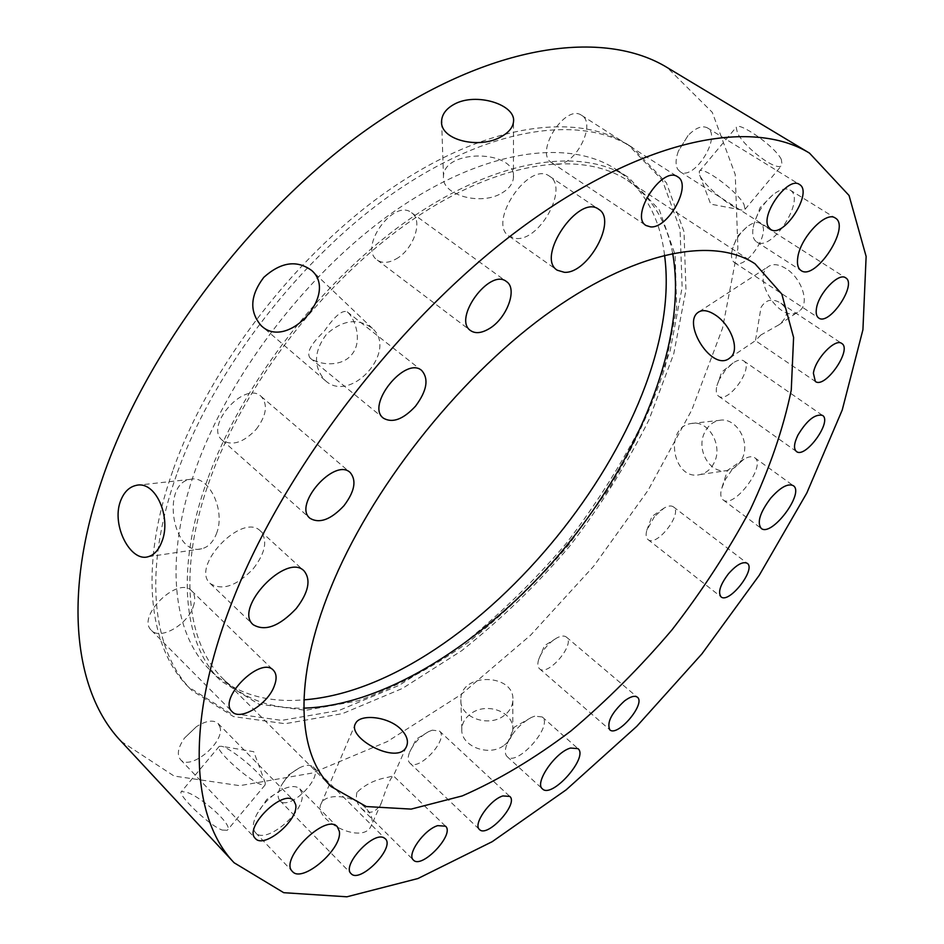 <?xml version="1.0" encoding="UTF-8"?>
<svg xmlns="http://www.w3.org/2000/svg" width="944" height="944" viewBox="0 0 944 944"><rect width="100%" height="100%" fill="white"/><g stroke="black" fill="none" stroke-linecap="round" stroke-linejoin="round"><path stroke-width="0.71" stroke-dasharray="4.72 3.54" d="M311.721 765.962C308.57 764.628 304.357 765.324 299.083 768.038C291.377 772.381 285.324 778.434 280.923 786.187C277.595 792.759 277.241 797.562 279.872 800.606C289.371 811.734 324.382 776.546 313.349 767.083L311.721 765.962M220.129 727.529L218.099 723.493C213.356 719.529 206.158 720.567 196.494 726.609L184.505 738.066C178.015 747.471 176.67 754.645 180.469 759.566C189.85 771.142 224.389 743.046 220.129 727.529M193.154 606.957C195.632 599.924 195.113 594.555 191.62 590.85C178.074 575.462 135.901 616.786 151.453 630.391C160.126 640.374 187.219 624.916 193.154 606.957M256.237 429.272C266.503 415.549 268.131 404.598 261.146 396.409C244.767 380.255 204.034 426.122 222.277 440.246C232.189 446.288 243.505 442.63 256.237 429.272M395.973 259.01C413.531 249.735 423.62 220.412 411.572 212.73C393.967 198.028 358.071 247.611 377.234 260.048C382.226 263.47 388.48 263.128 395.973 259.01M556.358 164.185C574.684 166.746 597.127 123.794 581.634 115.357C565.326 103.215 534.009 152.822 551.615 162.639L556.358 164.185M677.698 169.224L680.034 171.666C693.746 181.814 722.467 135.936 707.339 127.841C702.065 125.257 695.634 127.806 688.058 135.511L678.406 151.052C675.574 158.852 675.338 164.905 677.698 169.224M731.6 253.193C731.14 257.795 732.084 260.922 734.444 262.562C745.76 271.294 772.829 230.253 760.215 223.35C756.828 221.462 752.344 222.713 746.751 227.103C739.907 233.038 735.14 240.307 732.461 248.897L731.6 253.193M719.234 379.559L716.956 385.6C715.67 390.792 716.201 394.309 718.537 396.126C728.143 404.15 754.492 367.251 743.66 360.868C741.146 359.286 737.63 359.971 733.099 362.921L725.381 370.083L719.234 379.559M654.499 516.521L646.829 530.233C645.602 534.752 645.979 537.868 647.973 539.555C656.587 547.473 683.255 513.253 673.426 506.869C671.29 505.37 668.175 505.772 664.08 508.084L654.499 516.521M553.373 640.138C546.411 645.531 541.549 651.891 538.776 659.242C537.325 663.75 537.561 666.912 539.472 668.718C547.744 677.084 575.934 643.961 566.4 637.094C564.335 635.477 561.196 635.737 556.984 637.873L553.373 640.138M432.34 730.16L428.588 731.647C420.139 736.391 413.85 743.176 409.696 752.002C407.655 757.135 407.69 760.793 409.79 762.988C418.334 772.404 449.344 738.892 439.432 731.022L432.34 730.16M260.379 784.299C246.644 779.095 213.533 748.509 219.22 746.362L221.592 746.279C231.186 748.014 263.765 775.472 265.323 783.142L265.052 785.007L260.379 784.299M222.206 830.071L227.303 830.272C234.277 825.988 201.627 796.937 186.711 792.264L181.496 791.544C176.174 793.161 208.187 825.15 222.206 830.071M302.045 793.538L299.885 788.913C296.097 785.491 290.009 785.821 281.595 789.892C271.129 795.591 262.904 803.674 256.921 814.129C252.638 822.543 252.154 828.726 255.47 832.643C265.665 845.305 306.009 811.144 302.045 793.538M216.436 533.702C226.064 510.409 208.6 474.478 190.358 479.34C160.645 483.411 172.776 556.936 201.827 548.747C208.305 547.072 213.179 542.057 216.436 533.702M253.44 568.536C265.512 552.688 267.872 540.204 260.52 531.094C242.549 511.766 189.874 566.66 210.347 583.604C222.43 590.991 236.802 585.964 253.44 568.536M501.96 192.977C508.969 188.835 512.793 183.809 513.43 177.885C517.277 149.565 443.314 148.314 443.479 176.67C441.143 194.924 480.826 206.205 501.96 192.977M516.474 238.502C540.298 240.567 568.961 187.455 549.632 176.316C528.982 160.114 486.762 223.008 509.194 236.26L516.474 238.502M743.966 204.364L745.087 209.261L742.161 210.099C732.815 209.356 703.799 185.496 699.716 175.183L699.233 171.548C701.18 164.61 737.229 190.983 743.966 204.364M781.361 159.524C774.847 145.848 737.677 120.808 736.202 127.287L737.406 132.726C743.872 147.276 778.316 173.448 782.069 164.905L781.361 159.524M752.899 229.239C752.226 235.504 753.465 239.717 756.628 241.876C771.449 253.11 806.554 198.865 790.01 190.015C785.679 187.644 779.945 189.284 772.829 194.912C763.59 202.995 757.265 212.86 753.819 224.507L752.899 229.239M713.994 463.032C710.773 469.286 706.124 473.133 700.059 474.561C672.789 481.511 663.479 427.136 691.291 423.502C708.401 419.549 723.517 445.603 713.994 463.032M741.96 459.055C751.282 442.004 735.777 416.599 719.245 420.387C713.015 421.638 708.224 425.52 704.873 432.057C695.468 449.368 709.959 475.033 727.871 470.419C733.995 468.991 738.704 465.203 741.96 459.055M731.954 469.758L725.24 479.67L721.369 489.37C720.213 494.538 720.779 498.043 723.092 499.883C733.807 509.335 766.87 465.203 754.645 457.687C752.191 456.035 748.627 456.518 743.978 459.126L731.954 469.758M534.717 716.166L531.448 717.416C519.849 723.895 511.495 733.311 506.397 745.701C504.745 750.858 504.993 754.492 507.14 756.592C517.041 767.13 553.739 725.606 542.234 716.956L534.717 716.166M504.332 715.387C488.697 728.095 459.268 717.239 460.837 699.563C460.483 672.01 515.743 673.32 512.84 700.814C512.356 706.549 509.524 711.41 504.332 715.387M504.462 745.052C509.536 741.075 512.309 736.167 512.804 730.326C514.869 711.776 485.995 701.427 470.431 714.042C465.003 718.172 462.135 723.175 461.817 729.051C460.318 746.055 489.157 757.525 504.462 745.052M347.958 312.476C355.746 319.945 362.673 341.976 351.616 354.732C341.091 367.688 318.647 364.844 310.116 358.047C306.139 352.926 310.836 344.017 324.181 331.344C334.601 316.181 342.283 309.679 347.239 311.85L347.958 312.476M325.491 380.739C350.696 403.961 398.203 351.038 372.479 328.477C358.189 317.845 342.896 319.733 326.577 334.129C313.668 351.451 313.184 366.886 325.137 380.432L325.491 380.739M760.829 335.002L755.46 340.642L761.017 307.425C765.844 299.46 772.463 298.044 780.865 303.189C789.054 309.797 788.323 317.054 778.694 324.948L760.829 335.002M785.998 268.603C778.694 264.108 772.747 263.482 768.168 266.715C750.917 278.657 781.951 326.223 799.379 310.977C810.353 303.413 801.456 277.914 785.998 268.603M356.985 792.323C355.451 798.577 356.997 804.005 361.623 808.607C369.198 814.92 375.795 812.996 381.4 802.825C387.016 785.786 391.028 776.794 393.424 775.838L387.866 777.313C375.547 779.449 365.257 784.452 356.985 792.323M365.67 807.946C353.28 795.084 326.246 792.712 321.467 803.132C311.166 819.038 362.012 845.694 370.933 826.319C373.612 820.631 371.865 814.507 365.67 807.946M207.597 479.257C174.64 569.692 183.608 644.823 220.802 680.86L258.715 704.13L305.809 710.289L358.496 700.731C395.288 687.315 431.939 667.821 468.425 642.227C504.096 613.848 537.348 581.622 568.182 545.538L609.269 488.249C633.046 448.164 651.679 407.773 665.178 367.063L676.683 308.31L675.149 254.774L659.384 209.981L628.787 177.696C582.436 147.028 499.518 157.683 411.832 217.533C324.323 277.3 242.289 382.662 207.597 479.257M672.635 253.252C666.617 221.25 651.549 196.977 627.43 180.41C581.504 149.978 499.364 160.539 412.516 219.787C325.833 278.964 244.555 383.276 210.134 478.974C177.378 568.666 186.239 643.242 223.185 678.972C244.366 699.15 271.235 708.873 303.791 708.153M664.541 255.069C659.903 217.144 643.796 188.623 616.243 169.507C569.527 138.615 486.455 148.845 398.946 208.152C311.614 267.388 230.065 372.184 195.856 468.531C163.347 558.73 172.728 633.955 210.205 670.275C234.596 693.285 265.83 703.15 303.897 699.846M172.728 470.985C138.449 567.733 148.845 647.903 188.517 687.055L230.159 713.145L281.725 720.378L339.203 710.384L399.088 685.356L458.43 647.678C496.945 617.187 532.794 582.554 565.975 543.756C597.08 503.27 623.559 461.038 645.436 417.047L670.039 351.203L682.146 287.436L680.046 229.132L662.31 180.174L628.173 144.821C577.492 111.888 487.434 123.003 392.385 187.691C297.525 252.26 209.155 366.555 172.728 470.985M176.634 474.596C142.202 571.427 152.456 651.561 192.021 690.619L233.581 716.602L285.1 723.718L342.542 713.593L402.415 688.447L461.769 650.64C500.308 620.09 536.18 585.374 569.397 546.529C600.549 505.996 627.087 463.716 649.024 419.702L673.745 353.823L685.969 290.044L684.011 231.752L666.405 182.817L632.386 147.512C581.823 114.661 491.836 125.93 396.716 190.806C301.785 255.576 213.238 370.072 176.634 474.596M121.092 741.323L174.109 776.051L239.752 785.668L312.37 773.03L387.335 741.547L461.026 694.572L530.599 635.194L593.67 566.211L648.127 490.243L691.846 409.897L722.573 328.087L737.889 248.237L735.246 174.581L712.272 112.336L667.337 67.638M299.083 768.038L288.168 775.236L280.923 786.187M279.872 800.606L351.074 873.625M313.349 767.083L385.258 838.709M196.494 726.609L184.505 738.066M180.469 759.566L255.352 838.449M218.099 723.493L293.844 800.689M151.453 630.391L232.13 711.682M191.62 590.85L273.382 670.24M222.277 440.246L310.01 518.303M261.146 396.409L350.224 472.578M377.234 260.048L470.584 330.601M411.572 212.73L506.503 281.595M551.615 162.639L646.062 225.522M581.634 115.357L677.686 176.823M688.058 135.511L678.406 151.052M680.034 171.666L770.658 229.416M707.339 127.841L799.403 184.434M746.751 227.103L737.24 236.484L732.461 248.897M734.444 262.562L818.696 317.998M760.215 223.35L845.647 277.819M733.099 362.921L721.759 371.983L716.956 385.6M718.537 396.126L796.441 451.503M743.66 360.868L822.507 415.395M664.08 508.084L651.938 516.439L646.829 530.233M647.973 539.555L721.027 596.844M673.426 506.869L747.259 563.308M556.984 637.873L544.523 645.672L538.776 659.242M539.472 668.718L609.765 729.759M566.4 637.094L637.353 697.203M428.588 731.647L416.304 739.14L409.696 752.002M409.79 762.988L479.469 829.493M439.432 731.022L509.76 796.406M265.323 783.142L253.794 751.719L221.592 746.279M219.22 746.362L181.496 791.532M265.052 785.007L227.303 830.272M281.595 789.892L266.786 799.403L256.921 814.129M255.47 832.643L292.404 871.454M299.885 788.913L337.291 826.755M190.358 479.34L136.243 485.369M201.827 548.747L147.96 556.771M210.347 583.604L253.169 624.68M260.52 531.094L304.098 570.955M513.43 177.885L513.489 121.894M443.479 176.67L441.686 122.885M509.194 236.26L557.279 270.232M549.632 176.316L598.744 209.308M699.716 175.183L710.714 204.14L742.161 210.099M745.087 209.261L782.08 164.905M699.233 171.548L736.19 127.287M772.829 194.912L760.038 207.668L753.819 224.507M756.628 241.876L801.031 270.527M790.01 190.015L835.251 218.005M700.059 474.561L727.871 470.419M691.291 423.502L719.245 420.387M743.978 459.126L727.446 470.419L721.369 489.37M723.092 499.883L761.183 528.369M754.645 457.687L793.267 485.653M531.448 717.416L514.15 727.246L506.397 745.701M507.14 756.592L542.434 788.889M542.234 716.956L577.94 748.616M460.837 699.563L461.817 729.051M512.84 700.814L512.804 730.326M310.116 358.047L383.488 418.227M347.239 311.85L421.767 370.544M372.479 328.465L311.815 270.586M325.137 380.432L261.417 325.916M729.96 357.859L755.46 340.642L815.345 381.447M780.865 303.189L841.741 343.463M778.694 324.948L799.379 310.977M699.15 311.697L768.156 266.704M361.611 808.607L413.389 860.031M406.298 746.952L393.424 775.838L445.509 826.177M355.652 723.305L321.467 803.132M381.4 802.825L370.945 826.319M210.205 670.275L220.802 680.86M616.243 169.507L628.787 177.696M188.517 687.055L192.021 690.619M628.173 144.821L632.386 147.512M223.185 678.972L331.167 786.612M627.43 180.41L755.07 263.824"/><path stroke-width="1.42" d="M383.724 837.694L385.258 838.709C395.63 847.452 359.888 884.08 351.074 873.625C341.504 865.742 372.585 831.593 383.724 837.694M295.673 804.583C299.177 819.722 264.096 849.411 255.352 838.449C243.198 827.64 283.648 788.11 293.844 800.689L295.673 804.583M274.22 686.205C267.612 704.401 240.272 721.169 232.13 711.682C217.344 698.926 260.674 655.584 273.382 670.24C276.675 673.756 276.958 679.078 274.22 686.205M343.958 505.724C330.837 519.684 319.52 523.873 310.01 518.303C292.593 505.005 334.79 457.132 350.224 472.578C356.761 480.461 354.673 491.505 343.958 505.724M489.051 328.772C481.487 333.208 475.339 333.822 470.584 330.601C452.306 318.93 489.889 267.53 506.503 281.595C517.973 288.817 506.716 318.694 489.051 328.772M650.605 226.89L646.062 225.522C629.318 216.377 662.369 165.247 677.686 176.823C692.389 184.705 668.376 228.719 650.605 226.89M768.51 227.067C760.18 214.701 788.275 175.855 799.403 184.434C813.657 191.962 783.449 239.021 770.658 229.416L768.51 227.067M816.418 308.771C818.247 293.726 838.673 272.132 845.647 277.819C857.471 284.191 829.174 326.223 818.696 317.998C816.501 316.452 815.746 313.384 816.418 308.771M797.963 435.042C806.919 420.269 815.097 413.72 822.507 415.395C832.62 421.248 805.291 459.032 796.441 451.503C793.467 448.825 793.975 443.326 797.963 435.042M728.485 573.751C736.556 564.701 742.822 561.22 747.259 563.308C756.415 569.149 728.957 604.254 721.027 596.844C717.735 592.384 720.225 584.69 728.485 573.751M624.598 700.861C630.45 696.542 634.71 695.327 637.353 697.203C646.251 703.492 617.376 737.594 609.765 729.759C606.662 722.455 611.606 712.826 624.598 700.861M502.904 795.934L509.76 796.406C519.023 803.639 487.352 838.319 479.469 829.493C472.649 824.478 490.007 799.568 502.904 795.934M339.321 831.286C342.837 848.656 302.198 883.726 292.404 871.454C278.704 859.406 325.916 812.619 337.291 826.755L339.321 831.286M161.955 541.431C158.734 550.01 154.073 555.131 147.96 556.771C130.52 562.093 111.368 525.525 120.372 501.453C123.747 492.32 129.033 486.962 136.255 485.369C155.725 480.366 171.584 517.524 161.955 541.431M296.251 608.526C279.353 626.356 264.993 631.748 253.169 624.68C233.203 608.29 286.705 552.098 304.098 570.955C311.178 579.876 308.57 592.407 296.251 608.526M501.712 136.396C479.977 149.707 439.29 140.184 441.615 120.749C442.134 114.177 446.217 108.737 453.887 104.43C475.894 91.816 516.344 104.69 513.489 121.894C512.804 127.475 508.875 132.313 501.712 136.396M564.418 272.32L557.279 270.232C535.425 257.441 578.743 193.496 598.744 209.308C617.553 220.07 587.911 273.878 564.418 272.32M797.715 257.983C799.839 238.218 825.847 210.595 835.251 218.005C851.252 226.501 815.297 281.418 801.031 270.527C797.987 268.426 796.878 264.249 797.715 257.983M770.682 498.208C780.334 487.34 787.862 483.151 793.267 485.653C805.055 492.827 771.437 537.502 761.183 528.369C756.805 522.551 759.967 512.498 770.682 498.208M570.565 748.037L577.94 748.616C589.044 756.876 551.921 799.061 542.434 788.889C534.08 783.072 555.414 751.99 570.565 748.037M415.537 406.156C403.277 419.348 392.598 423.372 383.488 418.227C365.328 405.507 405.424 355.546 421.767 370.544C429.001 378.945 426.924 390.816 415.537 406.156M261.795 326.223L261.417 325.916C249.169 311.886 249.959 295.708 263.777 277.359C281.005 261.936 297.018 259.683 311.815 270.598C338.648 294.08 287.991 350.413 261.795 326.223M813.398 373.234C815.144 359.062 835.287 337.952 841.741 343.463C852.609 349.516 824.926 389.247 815.345 381.447L813.398 373.234M715.34 315.001C730.809 324.819 740.733 350.413 729.96 357.847C712.791 372.998 681.816 323.721 698.029 312.44C702.301 309.396 708.071 310.257 715.34 315.001M437.709 825.634L445.509 826.177C455.232 834.095 421.649 869.589 413.389 860.031C406.404 854.615 424.068 829.587 437.709 825.634M400.575 728.898C406.994 735.4 408.905 741.418 406.286 746.952C397.672 765.655 345.941 737.653 355.652 723.305C360.089 713.735 387.689 716.248 400.575 728.898M303.791 708.153C388.834 705.51 492.426 636.811 567.273 544.806C641.826 452.554 687.633 336.996 672.635 253.252M303.897 699.846C475.339 686.937 687.338 425.473 664.541 255.069M809.504 153.129L667.337 67.638C604.077 28.827 491.848 43.094 372.668 125.446C253.724 207.586 143.818 352.855 100.961 482.785C61.903 599.027 75.39 693.545 121.092 741.323L234.112 862.757L283.731 892.694L346.908 896.8L417.956 878.522L492.225 841.67L566.117 789.868L636.775 726.337L701.864 653.932L759.247 575.297L806.801 493.028L842.225 410.026L862.922 329.739L866.132 256.449L849.057 195.491L809.504 153.129C751.896 117.611 642.309 138.095 520.132 228.731C398.203 319.119 280.333 473.581 230.147 606.992C184.505 726.432 192.328 819.298 234.112 862.757M330.424 588.702C292.911 680.6 297.301 754.032 331.167 786.612L366.319 806.554L411.171 809.102L462.241 795.922C498.255 780.181 534.469 758.539 570.872 731.01C606.65 700.837 640.386 667.089 672.057 629.766C702.029 591.062 728.072 551.084 750.209 509.843C769.62 468.531 783.308 428.635 791.261 390.143L793.597 337.456L781.833 294.091L755.07 263.824C713.109 235.917 632.952 251.045 544.464 315.851C456.141 380.538 369.906 490.691 330.424 588.702M441.686 122.885L441.615 120.773M698.1 312.381L699.15 311.697"/></g></svg>
